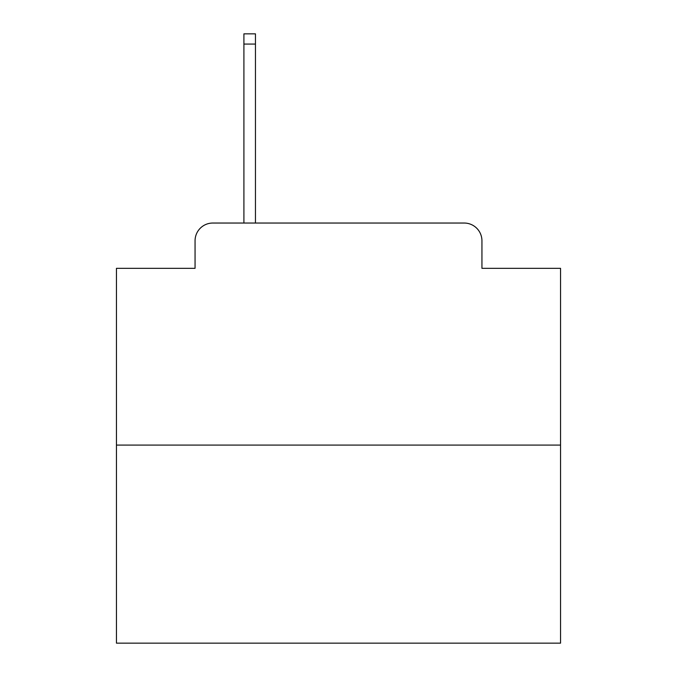 <?xml version="1.0" encoding="UTF-8"?>
<svg xmlns="http://www.w3.org/2000/svg" width="677" height="677" viewBox="0 0 677 677"><rect width="100%" height="100%" fill="white"/><g stroke="black" fill="none" stroke-linecap="round" stroke-linejoin="round"><path stroke-width="1.02" d="M195.061 240.8L195.061 268.329L195.061 240.8A17.763 17.763 0 0 1 212.823 223.038L243.906 223.038L243.906 33.85L255.457 33.85L255.457 223.038L464.177 223.038L212.823 223.038M560.548 445.085L116.452 445.085L116.452 643.15L560.548 643.15L560.548 268.329L481.939 268.329L481.939 240.8A17.763 17.763 0 0 0 464.177 223.038M116.452 445.085L116.452 268.329L195.061 268.329M481.939 268.329L481.939 240.8M243.906 44.064L255.457 44.064"/></g></svg>
